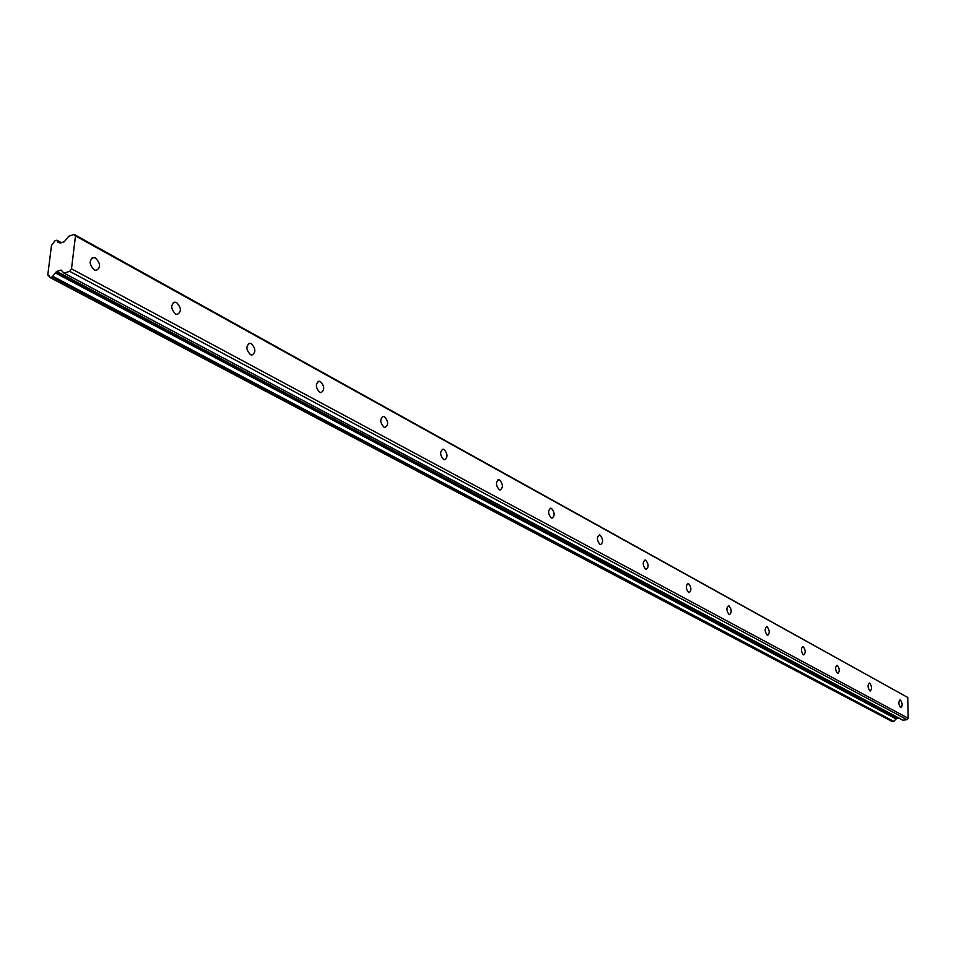 <?xml version="1.0" encoding="UTF-8"?>
<svg xmlns="http://www.w3.org/2000/svg" width="956" height="956" viewBox="0 0 956 956"><rect width="100%" height="100%" fill="white"/><g stroke="black" fill="none" stroke-linecap="round" stroke-linejoin="round"><path stroke-width="1.43" d="M95.576 258.108L93.64 257.558C88.848 260.247 89.028 264.358 94.202 269.867L96.114 270.417C100.906 267.728 100.727 263.629 95.576 258.108M900.444 700.019L900.062 699.912C898.341 701.907 898.52 704.452 900.6 707.56L900.982 707.667C902.703 705.671 902.524 703.114 900.444 700.019M869.733 683.158L869.315 683.038C867.498 685.07 867.678 687.687 869.852 690.865L870.271 690.985C872.087 688.953 871.908 686.348 869.733 683.158M837.372 665.4L836.918 665.268C835.006 667.336 835.186 670.013 837.468 673.287L837.91 673.418C839.834 671.351 839.655 668.674 837.372 665.4M803.255 646.662L802.765 646.519C800.734 648.622 800.913 651.371 803.303 654.74L803.781 654.884C805.812 652.781 805.633 650.032 803.255 646.662M767.202 626.873L766.664 626.718C764.513 628.857 764.692 631.665 767.202 635.154L767.74 635.298C769.891 633.159 769.711 630.351 767.202 626.873M729.07 605.937L728.484 605.757C726.202 607.944 726.381 610.836 729.022 614.421L729.595 614.588C731.878 612.414 731.698 609.522 729.07 605.937M688.667 583.746L688.021 583.554C685.595 585.777 685.775 588.753 688.547 592.457L689.18 592.636C691.606 590.426 691.427 587.462 688.667 583.746M645.766 560.192L645.061 559.989C642.492 562.259 642.659 565.307 645.587 569.143L646.28 569.346C648.861 567.087 648.682 564.028 645.766 560.192M600.153 535.145L599.376 534.918C596.628 537.236 596.807 540.367 599.89 544.346L600.667 544.562C603.403 542.267 603.236 539.124 600.153 535.145M551.552 508.461L550.692 508.21C547.764 510.564 547.931 513.802 551.206 517.913L552.054 518.164C554.982 515.81 554.803 512.583 551.552 508.461M499.653 479.972L498.697 479.697C495.578 482.087 495.746 485.421 499.211 489.699L500.155 489.962C503.274 487.572 503.107 484.238 499.653 479.972M444.11 449.475L443.046 449.165C439.712 451.614 439.88 455.056 443.56 459.489L444.612 459.788C447.946 457.35 447.778 453.921 444.11 449.475M384.539 416.768L383.344 416.422C379.771 418.907 379.95 422.468 383.858 427.093L385.041 427.428C388.614 424.942 388.447 421.393 384.539 416.768M320.463 381.587L319.137 381.205C315.301 383.738 315.468 387.419 319.651 392.235L320.977 392.617C324.801 390.084 324.634 386.403 320.463 381.587M251.38 343.658L249.875 343.228C245.752 345.809 245.931 349.621 250.4 354.652L251.894 355.07C256.005 352.489 255.838 348.689 251.38 343.658M176.657 302.622L174.948 302.144C170.515 304.785 170.694 308.728 175.486 313.998L177.171 314.476C181.616 311.835 181.437 307.892 176.657 302.622M898.748 718.076L896.119 718.96L55.651 272.591L52.138 276.941L893.824 721.386L892.414 721.565L50.023 277.527L47.812 274.719L51.469 245.537L54.862 240.852L56.703 240.231L58.005 242.322L60.324 243.039M893.824 721.386L52.711 276.236M75.488 235.881L907.734 697.462L908.2 718.267L71.497 268.827L75.488 235.881L74.162 234.435L68.748 236.24L64.315 241.713L60.252 243.063L59.38 242.525M52.138 276.941L50.286 277.539M55.651 272.591L56.739 271.408L61.184 270.118L63.861 273.058L902.942 720.203L63.861 273.058M71.497 268.827L69.68 271.325L64.231 273.069M908.2 718.267L907.041 719.677L69.68 271.325M74.162 234.435L907.734 697.462M907.041 719.677L902.942 720.203M63.992 273.093L902.655 720.155M55.305 272.89L896.119 718.96M895.88 719.115L894.195 720.991M49.545 275.961L48.147 275.232M896.848 718.315L56.739 271.408M60.814 270.106L61.554 270.5M57.145 240.601L61.124 242.776M61.268 242.728L57.133 240.47M896.465 718.542L56.201 271.851M93.64 257.558L91.728 258.168M550.692 508.21L550.059 508.341M498.697 479.697L497.957 479.852M443.046 449.165L442.198 449.368M383.344 416.422L382.352 416.661M319.137 381.205L317.978 381.504M249.875 343.228L248.512 343.598M174.948 302.144L173.347 302.622M47.979 275.197L49.593 276.057M50.023 277.527L892.199 721.529M59.308 242.466L60.348 243.027M56.978 240.243L61.411 242.681"/></g></svg>
